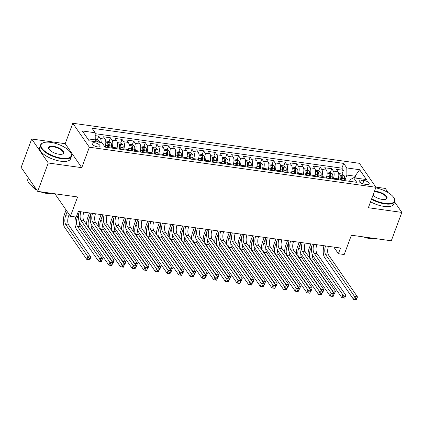 <?xml version="1.0" encoding="UTF-8"?>
<svg xmlns="http://www.w3.org/2000/svg" width="423" height="423" viewBox="0 0 423 423"><rect width="100%" height="100%" fill="white"/><g stroke="black" fill="none" stroke-linecap="round" stroke-linejoin="round"><path stroke-width="0.63" d="M97.56 146.908A4.214 1.655 20.4 0 0 100.082 146.305A4.214 1.655 20.4 0 0 94.699 142.763A4.214 1.655 20.4 0 0 92.177 143.365A4.214 1.655 20.4 0 0 97.56 146.908M31.709 139.014L21.15 167.402L37.705 191.376L48.264 162.987L81.761 167.667L89.359 147.225L72.804 123.257L65.2 143.693L31.709 139.014L48.264 162.987M89.359 147.225L375.957 187.283L359.402 163.31L72.804 123.257M388.251 192.708L385.295 188.431L375.841 187.109M375.957 187.283L368.354 207.719L401.85 212.404L394.638 201.961M401.85 212.404L391.291 240.793L351.391 235.214L344.211 254.519L338.384 253.71L340.499 248.031L78.366 211.394L76.251 217.073L70.43 216.259L77.61 196.954L37.705 191.376M337.834 179.669L338.141 178.855A5.272 2.374 -82 0 0 338.04 171.722L336.407 169.359L343.397 170.332L342.011 174.059M341.001 176.782L340.885 177.094M333.176 179.019L333.477 178.205A5.272 2.374 -82 0 0 333.377 171.072L331.748 168.703L330.363 172.431M329.348 175.154L329.231 175.466M331.748 168.703L324.758 167.73L326.387 170.094A5.272 2.374 -82 0 1 326.487 177.226L326.186 178.041M314.538 176.412L314.839 175.598A5.272 2.374 -82 0 0 314.738 168.465L313.105 166.102L320.095 167.08L318.709 170.802M317.699 173.525L317.583 173.837M302.884 174.784L303.191 173.969A5.272 2.374 -82 0 0 303.09 166.836L301.456 164.473L308.446 165.451L307.061 169.174M306.046 171.897L305.929 172.209M291.236 173.155L291.537 172.341A5.272 2.374 -82 0 0 291.436 165.208L289.803 162.844L296.798 163.823L295.407 167.545M294.397 170.268L294.281 170.58M279.587 171.532L279.889 170.712A5.272 2.374 -82 0 0 279.788 163.579L278.154 161.216L285.144 162.194L283.759 165.916M282.749 168.64L282.633 168.951M267.933 169.903L268.24 169.084A5.272 2.374 -82 0 0 268.14 161.951L266.506 159.587L273.496 160.566L272.111 164.288M271.095 167.011L270.979 167.323M256.285 168.275L256.587 167.455A5.272 2.374 -82 0 0 256.486 160.322L254.852 157.959L261.842 158.937L260.457 162.659M259.447 165.382L259.331 165.694M244.637 166.646L244.938 165.832A5.272 2.374 -82 0 0 244.838 158.694L243.204 156.33L250.194 157.308L248.809 161.031M247.799 163.754L247.682 164.066M232.983 165.018L233.29 164.203A5.272 2.374 -82 0 0 233.189 157.065L231.555 154.702L238.546 155.68L237.16 159.408M236.145 162.125L236.029 162.437M221.335 163.389L221.636 162.575A5.272 2.374 -82 0 0 221.536 155.437L219.902 153.073L226.892 154.051L225.507 157.779M224.497 160.497L224.38 160.809M209.681 161.76L209.988 160.946A5.272 2.374 -82 0 0 209.887 153.813L208.253 151.445L215.244 152.423L213.858 156.15M212.848 158.868L212.727 159.185M198.033 160.132L198.334 159.318A5.272 2.374 -82 0 0 198.234 152.185L196.605 149.816L203.595 150.794L202.21 154.522M201.195 157.24L201.078 157.557M186.384 158.503L186.686 157.689A5.272 2.374 -82 0 0 186.585 150.556L184.951 148.187L191.942 149.166L190.556 152.893M189.546 155.611L189.43 155.928M174.731 156.875L175.037 156.061A5.272 2.374 -82 0 0 174.937 148.928L173.303 146.559L180.293 147.537L178.908 151.265M177.893 153.983L177.776 154.3M163.082 155.246L163.384 154.432A5.272 2.374 -82 0 0 163.283 147.299L161.649 144.93L168.64 145.909L167.254 149.636M166.244 152.354L166.128 152.671M151.434 153.618L151.735 152.803A5.272 2.374 -82 0 0 151.635 145.671L150.001 143.307L156.991 144.28L155.606 148.008M154.596 150.725L154.48 151.043M139.78 151.989L140.087 151.175A5.272 2.374 -82 0 0 139.987 144.042L138.353 141.679L145.343 142.651L143.957 146.379M142.942 149.102L142.826 149.414M128.132 150.361L128.433 149.546A5.272 2.374 -82 0 0 128.333 142.414L126.699 140.05L133.689 141.023L132.304 144.751M131.294 147.474L131.178 147.786M116.484 148.732L116.785 147.918A5.272 2.374 -82 0 0 116.685 140.785L115.051 138.421L122.041 139.394L120.655 143.122M119.646 145.845L119.529 146.157M104.915 146.887L105.137 146.289A5.272 2.374 -82 0 0 105.036 139.156L103.402 136.793L110.392 137.771L109.007 141.494M107.992 144.217L107.876 144.529M363.981 180.457L361.416 180.098A4.082 1.602 20.4 0 0 358.979 180.684A4.082 1.602 20.4 0 0 364.192 184.116L366.757 184.476A4.082 1.602 20.4 0 0 369.194 183.889A4.082 1.602 20.4 0 0 363.981 180.457L362.744 183.783M354.432 177.893L355.061 176.201L346.902 175.064L346.802 167.931L343.672 163.394L92.024 128.222L95.159 132.759L82.342 130.966L89.142 140.817L101.959 142.609L105.089 147.141L356.737 182.313L353.607 177.776L350.128 179.727L349.541 181.308M346.802 167.931L359.619 169.718L366.418 179.569L353.607 177.776M111.82 148.082L112.127 147.267L116.785 147.918M123.474 149.71L123.775 148.896L128.433 149.546M135.122 151.339L135.423 150.525L140.087 151.175M146.77 152.967L147.077 152.153L151.735 152.803M158.424 154.596L158.725 153.782L163.384 154.432M170.072 156.224L170.374 155.41L175.037 156.061M181.721 157.853L182.027 157.039L186.686 157.689M193.374 159.482L193.676 158.667L198.334 159.318M205.023 161.11L205.324 160.296L209.988 160.946M216.676 162.739L216.978 161.919L221.636 162.575M228.325 164.367L228.626 163.548L233.29 164.203M239.973 165.996L240.28 165.176L244.938 165.832M251.627 167.619L251.928 166.805L256.587 167.455M263.275 169.248L263.577 168.433L268.24 169.084M274.924 170.876L275.23 170.062L279.889 170.712M286.577 172.505L286.879 171.69L291.537 172.341M298.226 174.133L298.527 173.319L303.191 173.969M309.874 175.762L310.181 174.948L314.839 175.598M321.528 177.39L321.829 176.576L326.487 177.226M343.397 170.332L341.895 168.164L95.17 133.679M101.123 142.493A5.272 2.374 98 0 0 100.373 138.506L98.739 136.143L95.196 135.646M110.392 137.771L112.026 140.135A5.272 2.374 98 0 1 112.127 147.267M122.041 139.394L123.675 141.763A5.272 2.374 98 0 1 123.775 148.896M133.689 141.023L135.323 143.392A5.272 2.374 98 0 1 135.423 150.525M145.343 142.651L146.977 145.02A5.272 2.374 98 0 1 147.077 152.153M156.991 144.28L158.625 146.649A5.272 2.374 98 0 1 158.725 153.782M168.64 145.909L170.273 148.277A5.272 2.374 98 0 1 170.374 155.41M180.293 147.537L181.927 149.901A5.272 2.374 98 0 1 182.027 157.039M191.942 149.166L193.575 151.529A5.272 2.374 98 0 1 193.676 158.667M203.595 150.794L205.224 153.158A5.272 2.374 98 0 1 205.324 160.296M215.244 152.423L216.877 154.786A5.272 2.374 98 0 1 216.978 161.919M226.892 154.051L228.526 156.415A5.272 2.374 98 0 1 228.626 163.548M238.546 155.68L240.179 158.043A5.272 2.374 98 0 1 240.28 165.176M250.194 157.308L251.828 159.672A5.272 2.374 98 0 1 251.928 166.805M261.842 158.937L263.476 161.3A5.272 2.374 98 0 1 263.577 168.433M273.496 160.566L275.13 162.929A5.272 2.374 98 0 1 275.23 170.062M285.144 162.194L286.778 164.558A5.272 2.374 98 0 1 286.879 171.69M296.798 163.823L298.427 166.186A5.272 2.374 98 0 1 298.527 173.319M308.446 165.451L310.08 167.815A5.272 2.374 98 0 1 310.181 174.948M320.095 167.08L321.729 169.443A5.272 2.374 98 0 1 321.829 176.576M344.83 180.647L346.902 175.064M54.905 193.782L70.43 216.259M333.821 247.095L338.384 253.71M356.42 178.168L355.061 176.201L359.619 169.718M94.63 141.583L95.26 139.891L87.783 138.85M341.895 168.164L343.672 163.394M98.739 136.143L97.353 139.865M95.159 132.759L95.26 139.891M81.761 167.667L65.2 143.693M328.47 246.35A6.588 2.966 -82 0 0 328.639 255.148L357.477 296.909L356.42 299.743L353.512 299.336L324.674 257.581A9.882 4.452 98 0 1 323.992 245.721M325.557 245.943A6.588 2.966 -82 0 0 325.726 254.741L354.564 296.502L357.477 296.909L356.869 298.479L355.706 298.315L355.283 299.452L356.446 299.616L356.869 298.479M355.283 299.452L353.512 299.336L354.564 296.502L355.706 298.315M338.67 176.803A3.49 1.57 98 0 1 338.601 177.819L338.342 179.743M338.696 173.557L341.948 174.012L344.005 175.471A3.49 1.57 98 0 1 344.428 178.633L344.163 180.558M307.944 255.661A9.882 4.452 98 0 1 309.197 248.28L310.836 243.886M341.953 180.246L342.212 178.321A3.49 1.57 -82 0 0 342.075 175.788C341.335 175.037 340.869 174.974 340.679 175.593A3.49 1.57 98 0 1 340.816 178.125L340.552 180.05M342.075 175.788L341.467 177.422A1.777 0.798 98 0 1 341.446 178.231L341.187 180.14M340.668 175.328L340.679 175.593M312.079 245.171L310.318 249.903A6.588 2.966 -82 0 0 310.445 258.818L332.568 290.855L335.481 291.262L334.424 294.101L334.027 294.048M312.396 254.762A6.588 2.966 -82 0 0 313.358 259.225L335.481 291.262L334.873 292.838L333.636 292.869M334.075 293.922L334.45 293.969L334.873 292.838M332.457 291.161L332.568 290.855L333.71 292.674M371.68 198.784A16.074 6.313 20.4 0 0 384.941 203.368A16.074 6.313 20.4 0 0 394.046 198.001A16.074 6.313 20.4 0 0 375.746 187.849M394.046 198.001L394.278 198.403A16.471 6.472 -159.6 0 1 394.791 201.544A16.471 6.472 -159.6 0 1 384.951 203.902A16.471 6.472 -159.6 0 1 371.494 199.281M374.418 191.413A8.037 3.157 -159.6 0 1 376.756 191.508A8.037 3.157 -159.6 0 1 385.422 195.209A8.037 3.157 -159.6 0 1 385.824 199.259A8.037 3.157 -159.6 0 1 382.212 199.413A8.037 3.157 -159.6 0 1 373.007 195.22M385.591 199.333A7.64 3.003 20.4 0 0 386.516 198.466A7.64 3.003 20.4 0 0 376.761 192.042A7.64 3.003 20.4 0 0 374.207 191.989M374.175 238.403A16.471 6.472 -159.6 0 1 372.192 238.197A16.471 6.472 -159.6 0 1 370.104 237.832M374.529 238.45A11.86 4.658 -159.6 0 1 369.66 238.54A11.86 4.658 -159.6 0 1 363.611 236.922M394.791 201.544L393.861 204.039A16.471 6.472 -159.6 0 1 384.021 206.398A16.471 6.472 -159.6 0 1 370.564 201.782M61.647 158.181A16.074 6.313 20.4 0 0 70.747 152.814A16.074 6.313 20.4 0 0 50.728 142.371A16.074 6.313 20.4 0 0 43.506 142.683A16.074 6.313 20.4 0 0 44.304 150.789A16.074 6.313 20.4 0 0 61.647 158.181M70.747 152.814L70.979 153.216A16.471 6.472 -159.6 0 1 71.498 156.357A16.471 6.472 -159.6 0 1 61.652 158.715A16.471 6.472 -159.6 0 1 40.624 144.878A16.471 6.472 -159.6 0 1 43.067 142.837L43.506 142.683M58.919 154.231A8.037 3.157 -159.6 0 1 48.904 149.007A8.037 3.157 -159.6 0 1 53.457 146.326A8.037 3.157 -159.6 0 1 62.128 150.022A8.037 3.157 -159.6 0 1 62.53 154.072A8.037 3.157 -159.6 0 1 58.919 154.231M62.297 154.146A7.64 3.003 20.4 0 0 63.223 153.285A7.64 3.003 20.4 0 0 53.467 146.86A7.64 3.003 20.4 0 0 48.899 147.955A7.64 3.003 20.4 0 0 49.031 149.213M50.876 193.216A16.471 6.472 -159.6 0 1 48.899 193.01A16.471 6.472 -159.6 0 1 46.81 192.65M51.231 193.269A11.86 4.658 -159.6 0 1 46.361 193.359A11.86 4.658 -159.6 0 1 40.312 191.741M71.498 156.357L70.567 158.858A16.471 6.472 -159.6 0 1 60.727 161.216A16.471 6.472 -159.6 0 1 39.693 147.378L40.624 144.878M36.838 190.123A11.86 4.658 -159.6 0 1 31.794 185.977M30.488 180.928A16.471 6.472 -159.6 0 1 29.282 179.178M35.77 188.573A16.471 6.472 -159.6 0 1 27.87 179.172L28.362 177.85M316.822 244.721A6.588 2.966 -82 0 0 316.991 253.52L345.829 295.28L344.771 298.12L341.858 297.713L313.02 255.952A9.882 4.452 98 0 1 312.343 244.097M313.908 244.314A6.588 2.966 -82 0 0 314.078 253.113L342.916 294.873L345.829 295.28L345.221 296.851L344.052 296.687L343.629 297.824L344.798 297.988L345.221 296.851M343.629 297.824L341.858 297.713L342.916 294.873L344.052 296.687M305.173 243.093A6.588 2.966 -82 0 0 305.337 251.891L334.175 293.652L333.123 296.491L330.21 296.084L301.372 254.323A9.882 4.452 98 0 1 300.695 242.469M302.26 242.686A6.588 2.966 -82 0 0 302.429 251.484L331.267 293.245L334.175 293.652L333.567 295.222L332.404 295.058L331.981 296.195L333.144 296.359L333.567 295.222M331.981 296.195L330.21 296.084L331.267 293.245L332.404 295.058M293.52 241.464A6.588 2.966 -82 0 0 293.689 250.263L322.527 292.023L321.469 294.863L318.556 294.456L289.718 252.695A9.882 4.452 98 0 1 289.041 240.84M290.606 241.057A6.588 2.966 -82 0 0 290.775 249.856L319.614 291.616L322.527 292.023L321.919 293.594L320.756 293.43L320.333 294.567L321.496 294.731L321.919 293.594M320.333 294.567L318.556 294.456L319.614 291.616L320.756 293.43M281.871 239.836A6.588 2.966 -82 0 0 282.041 248.639L310.879 290.395L309.821 293.234L306.908 292.827L278.07 251.066A9.882 4.452 98 0 1 277.393 239.212M278.958 239.429A6.588 2.966 -82 0 0 279.127 248.232L307.965 289.988L310.879 290.395L310.265 291.965L309.102 291.801L308.679 292.938L309.848 293.102L310.265 291.965M308.679 292.938L306.908 292.827L307.965 289.988L309.102 291.801M327.021 175.175A3.49 1.57 98 0 1 326.953 176.19L326.688 178.115M327.048 171.928L330.294 172.383L332.356 173.842A3.49 1.57 98 0 1 332.774 177.004L332.515 178.929M296.29 254.033A9.882 4.452 98 0 1 297.549 246.651L299.183 242.257M330.3 178.617L330.564 176.692A3.49 1.57 -82 0 0 330.426 174.16C329.686 173.409 329.216 173.345 329.025 173.964A3.49 1.57 98 0 1 329.163 176.497L328.904 178.421M330.426 174.16L329.818 175.794A1.777 0.798 98 0 1 329.797 176.603L329.538 178.511M329.015 173.7L329.025 173.964M300.425 243.542L298.67 248.275A6.588 2.966 -82 0 0 298.791 257.189L320.92 289.232L323.833 289.639L322.775 292.473L322.379 292.42M300.742 253.134A6.588 2.966 -82 0 0 301.705 257.596L323.833 289.639L323.225 291.209L321.988 291.241M322.426 292.293L322.802 292.346L323.225 291.209M320.808 289.533L320.92 289.232L322.056 291.045M315.368 173.546A3.49 1.57 98 0 1 315.299 174.562L315.04 176.486M315.394 170.3L318.646 170.755L320.703 172.214A3.49 1.57 98 0 1 321.126 175.376L320.867 177.3M284.642 252.404A9.882 4.452 98 0 1 285.9 245.023L287.534 240.629M318.651 176.988L318.91 175.064A3.49 1.57 -82 0 0 318.773 172.531C318.033 171.78 317.567 171.717 317.377 172.335A3.49 1.57 98 0 1 317.514 174.868L317.255 176.793M318.773 172.531L318.165 174.165A1.777 0.798 98 0 1 318.144 174.974L317.89 176.883M317.366 172.071L317.377 172.335M288.777 241.914L287.016 246.646A6.588 2.966 -82 0 0 287.143 255.561L309.271 287.603L312.179 288.01L311.127 290.844L310.731 290.791M289.094 251.505A6.588 2.966 -82 0 0 290.056 255.968L312.179 288.01L311.571 289.581L310.334 289.612M310.778 290.664L311.148 290.717L311.571 289.581M309.155 287.904L309.271 287.603L310.408 289.417M303.719 171.918A3.49 1.57 98 0 1 303.651 172.933L303.391 174.858M303.746 168.677L306.992 169.126L309.054 170.585A3.49 1.57 98 0 1 309.477 173.747L309.213 175.672M272.988 250.776A9.882 4.452 98 0 1 274.247 243.399L275.886 239M307.003 175.36L307.262 173.435A3.49 1.57 -82 0 0 307.124 170.903C306.384 170.152 305.919 170.088 305.729 170.707A3.49 1.57 98 0 1 305.861 173.24L305.602 175.164M307.124 170.903L306.516 172.536A1.777 0.798 98 0 1 306.495 173.345L306.236 175.254M277.123 240.285L275.368 245.017A6.588 2.966 -82 0 0 275.495 253.932L297.618 285.974L300.531 286.382L299.473 289.221L299.077 289.163M277.446 249.877A6.588 2.966 -82 0 0 278.403 254.339L300.531 286.382L299.923 287.952L298.686 287.984M299.124 289.036L299.5 289.089L299.923 287.952M297.506 286.276L297.618 285.974L298.76 287.788M292.066 170.295A3.49 1.57 98 0 1 291.997 171.304L291.738 173.229M292.097 167.048L295.344 167.497L297.406 168.957A3.49 1.57 98 0 1 297.824 172.119L297.565 174.043M261.34 249.147A9.882 4.452 98 0 1 262.598 241.771L264.232 237.372M295.349 173.731L295.614 171.807A3.49 1.57 -82 0 0 295.476 169.274C294.731 168.523 294.265 168.46 294.075 169.078A3.49 1.57 98 0 1 294.212 171.611L293.953 173.536M295.476 169.274L294.868 170.908A1.777 0.798 98 0 1 294.847 171.717L294.588 173.626M265.475 238.657L263.714 243.389A6.588 2.966 -82 0 0 263.841 252.304L285.969 284.346L288.883 284.753L287.825 287.592L287.429 287.534M265.792 248.248A6.588 2.966 -82 0 0 266.754 252.711L288.883 284.753L288.275 286.323L287.037 286.355M287.476 287.407L287.852 287.46L288.275 286.323M285.858 284.647L285.969 284.346L287.106 286.16M270.218 238.207A6.588 2.966 -82 0 0 270.387 247.011L299.225 288.766L298.173 291.606L295.259 291.198L266.421 249.443A9.882 4.452 98 0 1 265.744 237.583M267.31 237.8A6.588 2.966 -82 0 0 267.473 246.604L296.312 288.359L299.225 288.766L298.617 290.337L297.454 290.173L297.031 291.31L298.194 291.473L298.617 290.337M297.031 291.31L295.259 291.198L296.312 288.359L297.454 290.173M280.417 168.666A3.49 1.57 98 0 1 280.349 169.676L280.089 171.601M280.444 165.419L283.696 165.869L285.752 167.328A3.49 1.57 98 0 1 286.175 170.49L285.916 172.415M249.692 247.518A9.882 4.452 98 0 1 250.95 240.142L252.584 235.743M283.701 172.103L283.96 170.178A3.49 1.57 -82 0 0 283.822 167.645C283.082 166.895 282.617 166.831 282.427 167.45A3.49 1.57 98 0 1 282.564 169.983L282.305 171.907M283.822 167.645L283.214 169.279A1.777 0.798 98 0 1 283.193 170.088L282.939 171.997M253.826 237.033L252.066 241.76A6.588 2.966 -82 0 0 252.193 250.68L274.321 282.717L277.229 283.124L276.177 285.964L275.78 285.906M254.144 246.625A6.588 2.966 -82 0 0 255.106 251.088L277.229 283.124L276.621 284.695L275.384 284.727M275.828 285.779L276.198 285.832L276.621 284.695M274.204 283.019L274.321 282.717L275.458 284.531M258.569 236.579A6.588 2.966 -82 0 0 258.739 245.382L287.577 287.138L286.519 289.977L283.606 289.57L254.768 247.815A9.882 4.452 98 0 1 254.091 235.955M255.656 236.171A6.588 2.966 -82 0 0 255.825 244.975L284.663 286.731L287.577 287.138L286.968 288.708L285.8 288.544L285.382 289.681L286.545 289.845L286.968 288.708M285.382 289.681L283.606 289.57L284.663 286.731L285.8 288.544M268.769 167.037A3.49 1.57 98 0 1 268.7 168.047L268.441 169.972M268.795 163.791L272.042 164.246L274.104 165.705A3.49 1.57 98 0 1 274.522 168.862L274.263 170.786M238.038 245.89A9.882 4.452 98 0 1 239.296 238.514L240.936 234.115M272.052 170.474L272.312 168.55A3.49 1.57 -82 0 0 272.174 166.017C271.434 165.266 270.969 165.203 270.773 165.821A3.49 1.57 98 0 1 270.91 168.354L270.651 170.279M272.174 166.017L271.566 167.651A1.777 0.798 98 0 1 271.545 168.46L271.286 170.369M242.173 235.405L240.417 240.132A6.588 2.966 -82 0 0 240.539 249.052L262.667 281.089L265.581 281.496L264.523 284.335L264.126 284.277M242.495 244.996A6.588 2.966 -82 0 0 243.452 249.459L265.581 281.496L264.972 283.066L263.735 283.098M264.174 284.15L264.549 284.203L264.972 283.066M262.556 281.39L262.667 281.089L263.804 282.902M246.921 234.95A6.588 2.966 -82 0 0 247.09 243.754L275.928 285.509L274.871 288.349L271.957 287.941L243.119 246.186A9.882 4.452 98 0 1 242.442 234.326M244.008 234.543A6.588 2.966 -82 0 0 244.177 243.347L273.015 285.102L275.928 285.509L275.315 287.08L274.152 286.916L273.729 288.052L274.897 288.216L275.315 287.08M273.729 288.052L271.957 287.941L273.015 285.102L274.152 286.916M257.115 165.409A3.49 1.57 98 0 1 257.047 166.419L256.787 168.343M257.147 162.162L260.394 162.617L262.456 164.076A3.49 1.57 98 0 1 262.873 167.233L262.614 169.158M226.39 244.261A9.882 4.452 98 0 1 227.648 236.885L229.282 232.486M260.399 168.846L260.658 166.921A3.49 1.57 -82 0 0 260.52 164.388C259.78 163.643 259.315 163.574 259.125 164.193A3.49 1.57 98 0 1 259.262 166.731L259.003 168.65M260.52 164.388L259.918 166.022A1.777 0.798 98 0 1 259.896 166.836L259.637 168.74M230.524 233.776L228.764 238.503A6.588 2.966 -82 0 0 228.891 247.423L251.019 279.46L253.932 279.867L252.875 282.707L252.478 282.649M230.842 243.368A6.588 2.966 -82 0 0 231.804 247.83L253.932 279.867L253.319 281.438L252.087 281.469M252.526 282.522L252.901 282.575L253.319 281.438M250.908 279.762L251.019 279.46L252.156 281.274M235.267 233.322A6.588 2.966 -82 0 0 235.437 242.125L264.275 283.881L263.217 286.72L260.309 286.313L231.471 244.557A9.882 4.452 98 0 1 230.789 232.698M232.359 232.914A6.588 2.966 -82 0 0 232.523 241.718L261.361 283.473L264.275 283.881L263.666 285.451L262.503 285.287L262.08 286.424L263.243 286.588L263.666 285.451M262.08 286.424L260.309 286.313L261.361 283.473L262.503 285.287M245.467 163.78A3.49 1.57 98 0 1 245.398 164.79L245.139 166.715M245.493 160.534L248.745 160.989L250.802 162.448A3.49 1.57 98 0 1 251.225 165.605L250.966 167.529M214.741 242.638A9.882 4.452 98 0 1 215.994 235.257L217.634 230.858M248.75 167.222L249.01 165.298A3.49 1.57 -82 0 0 248.872 162.76C248.132 162.014 247.667 161.946 247.476 162.569A3.49 1.57 98 0 1 247.614 165.102L247.349 167.027M248.872 162.76L248.264 164.399A1.777 0.798 98 0 1 248.243 165.208L247.984 167.111M247.466 162.305L247.476 162.569M218.876 232.148L217.115 236.875A6.588 2.966 -82 0 0 217.242 245.795L239.365 277.832L242.279 278.239L241.226 281.078L240.824 281.02M219.193 241.739A6.588 2.966 -82 0 0 220.156 246.202L242.279 278.239L241.67 279.809L240.433 279.841M240.872 280.893L241.247 280.946L241.67 279.809M239.254 278.133L239.365 277.832L240.507 279.645M223.619 231.693A6.588 2.966 -82 0 0 223.788 240.497L252.626 282.252L251.569 285.091L248.655 284.684L219.817 242.929A9.882 4.452 98 0 1 219.14 231.069M220.706 231.286A6.588 2.966 -82 0 0 220.875 240.09L249.713 281.845L252.626 282.252L252.018 283.822L250.85 283.664L250.427 284.795L251.595 284.959L252.018 283.822M250.427 284.795L248.655 284.684L249.713 281.845L250.85 283.664M211.971 230.064A6.588 2.966 -82 0 0 212.135 238.868L240.973 280.623L239.92 283.463L237.007 283.056L208.169 241.3A9.882 4.452 98 0 1 207.492 229.44M209.057 229.657A6.588 2.966 -82 0 0 209.226 238.461L238.064 280.216L240.973 280.623L240.364 282.194L239.201 282.035L238.778 283.167L239.941 283.331L240.364 282.194M238.778 283.167L237.007 283.056L238.064 280.216L239.201 282.035M200.317 228.436A6.588 2.966 -82 0 0 200.486 237.24L229.324 278.995L228.267 281.834L225.359 281.427L196.521 239.672A9.882 4.452 98 0 1 195.838 227.812M197.404 228.029A6.588 2.966 -82 0 0 197.573 236.832L226.411 278.588L229.324 278.995L228.716 280.565L227.553 280.407L227.13 281.538L228.293 281.702L228.716 280.565M227.13 281.538L225.359 281.427L226.411 278.588L227.553 280.407M188.669 226.813A6.588 2.966 -82 0 0 188.838 235.611L217.676 277.366L216.618 280.206L213.705 279.799L184.867 238.043A9.882 4.452 98 0 1 184.19 226.183M185.755 226.405A6.588 2.966 -82 0 0 185.924 235.204L214.762 276.959L217.676 277.366L217.068 278.942L215.899 278.778L215.476 279.91L216.645 280.074L217.068 278.942M215.476 279.91L213.705 279.799L214.762 276.959L215.899 278.778M177.02 225.184A6.588 2.966 -82 0 0 177.184 233.982L206.022 275.738L204.97 278.577L202.057 278.17L173.219 236.415A9.882 4.452 98 0 1 172.542 224.555M174.107 224.777A6.588 2.966 -82 0 0 174.276 233.575L203.109 275.331L206.022 275.738L205.414 277.314L204.251 277.15L203.828 278.286L204.991 278.445L205.414 277.314M203.828 278.286L202.057 278.17L203.109 275.331L204.251 277.15M165.367 223.556A6.588 2.966 -82 0 0 165.536 232.354L194.374 274.109L193.316 276.949L190.403 276.542L161.565 234.786A9.882 4.452 98 0 1 160.888 222.926M162.453 223.148A6.588 2.966 -82 0 0 162.622 231.947L191.46 273.702L194.374 274.109L193.766 275.685L192.597 275.521L192.179 276.658L193.343 276.816L193.766 275.685M192.179 276.658L190.403 276.542L191.46 273.702L192.597 275.521M153.718 221.927A6.588 2.966 -82 0 0 153.887 230.725L182.725 272.481L181.668 275.32L178.755 274.913L149.916 233.158A9.882 4.452 98 0 1 149.24 221.298M150.805 221.52A6.588 2.966 -82 0 0 150.974 230.318L179.812 272.074L182.725 272.481L182.112 274.056L180.949 273.893L180.526 275.029L181.694 275.188L182.112 274.056M180.526 275.029L178.755 274.913L179.812 272.074L180.949 273.893M142.065 220.298A6.588 2.966 -82 0 0 142.234 229.097L171.072 270.852L170.02 273.692L167.106 273.284L138.268 231.529A9.882 4.452 98 0 1 137.591 219.669M139.156 219.891A6.588 2.966 -82 0 0 139.32 228.69L168.158 270.445L171.072 270.852L170.464 272.428L169.3 272.264L168.877 273.401L170.041 273.565L170.464 272.428M168.877 273.401L167.106 273.284L168.158 270.445L169.3 272.264M130.416 218.67A6.588 2.966 -82 0 0 130.585 227.468L159.423 269.229L158.366 272.063L155.453 271.656L126.614 229.901A9.882 4.452 98 0 1 125.938 218.041M127.503 218.263A6.588 2.966 -82 0 0 127.672 227.061L156.51 268.822L159.423 269.229L158.815 270.799L157.647 270.635L157.229 271.772L158.392 271.936L158.815 270.799M157.229 271.772L155.453 271.656L156.51 268.822L157.647 270.635M118.768 217.041A6.588 2.966 -82 0 0 118.937 225.84L147.775 267.6L146.718 270.44L143.804 270.033L114.966 228.272A9.882 4.452 98 0 1 114.289 216.412M115.854 216.634A6.588 2.966 -82 0 0 116.024 225.433L144.862 267.193L147.775 267.6L147.162 269.171L145.998 269.007L145.575 270.144L146.739 270.308L147.162 269.171M145.575 270.144L143.804 270.033L144.862 267.193L145.998 269.007M107.114 215.413A6.588 2.966 -82 0 0 107.283 224.211L136.121 265.972L135.064 268.811L132.156 268.404L103.318 226.643A9.882 4.452 98 0 1 102.636 214.789M104.206 215.006A6.588 2.966 -82 0 0 104.37 223.804L133.208 265.565L136.121 265.972L135.513 267.542L134.35 267.378L133.927 268.515L135.09 268.679L135.513 267.542M133.927 268.515L132.156 268.404L133.208 265.565L134.35 267.378M95.466 213.784A6.588 2.966 -82 0 0 95.635 222.583L124.473 264.343L123.416 267.183L120.502 266.776L91.664 225.015A9.882 4.452 98 0 1 90.987 213.16M92.552 213.377A6.588 2.966 -82 0 0 92.722 222.175L121.56 263.936L124.473 264.343L123.865 265.914L122.696 265.75L122.273 266.887L123.442 267.05L123.865 265.914M122.273 266.887L120.502 266.776L121.56 263.936L122.696 265.75M233.819 162.152A3.49 1.57 98 0 1 233.75 163.162L233.485 165.086M233.845 158.905L237.092 159.36L239.154 160.819A3.49 1.57 98 0 1 239.571 163.976L239.312 165.901M203.088 241.01A9.882 4.452 98 0 1 204.346 233.628L205.98 229.229M237.102 165.594L237.361 163.669A3.49 1.57 -82 0 0 237.224 161.137C236.483 160.386 236.013 160.317 235.823 160.941A3.49 1.57 98 0 1 235.96 163.474L235.701 165.398M237.224 161.137L236.616 162.77A1.777 0.798 98 0 1 236.594 163.579L236.335 165.483M235.812 160.677L235.823 160.941M207.222 230.519L205.467 235.246A6.588 2.966 -82 0 0 205.589 244.166L227.717 276.203L230.63 276.61L229.573 279.45L229.176 279.392M207.545 240.111A6.588 2.966 -82 0 0 208.502 244.573L230.63 276.61L230.022 278.181L228.785 278.212M229.224 279.265L229.599 279.317L230.022 278.181M227.606 276.505L227.717 276.203L228.854 278.017M222.165 160.523A3.49 1.57 98 0 1 222.096 161.533L221.837 163.458M222.197 157.277L225.443 157.731L227.5 159.191A3.49 1.57 98 0 1 227.923 162.347L227.664 164.272M191.439 239.381A9.882 4.452 98 0 1 192.698 232L194.331 227.6M225.448 163.965L225.708 162.041A3.49 1.57 -82 0 0 225.57 159.508C224.83 158.757 224.364 158.688 224.174 159.312A3.49 1.57 98 0 1 224.312 161.845L224.053 163.77M225.57 159.508L224.962 161.142A1.777 0.798 98 0 1 224.941 161.951L224.687 163.854M224.164 159.048L224.174 159.312M195.574 228.891L193.813 233.618A6.588 2.966 -82 0 0 193.94 242.538L216.068 274.575L218.982 274.982L217.924 277.821L217.528 277.763M195.891 238.482A6.588 2.966 -82 0 0 196.854 242.945L218.982 274.982L218.368 276.552L217.131 276.584M217.575 277.636L217.951 277.689L218.368 276.552M215.952 274.876L216.068 274.575L217.205 276.393M210.517 158.895A3.49 1.57 98 0 1 210.448 159.905L210.189 161.829M210.543 155.648L213.789 156.103L215.852 157.562A3.49 1.57 98 0 1 216.275 160.719L216.01 162.644M179.791 237.752A9.882 4.452 98 0 1 181.044 230.371L182.683 225.972M213.8 162.337L214.059 160.412A3.49 1.57 -82 0 0 213.922 157.879C213.181 157.129 212.716 157.06 212.526 157.684A3.49 1.57 98 0 1 212.663 160.217L212.399 162.141M213.922 157.879L213.314 159.513A1.777 0.798 98 0 1 213.292 160.322L213.033 162.226M212.515 157.419L212.526 157.684M183.926 227.262L182.165 231.989A6.588 2.966 -82 0 0 182.292 240.909L204.415 272.946L207.328 273.353L206.271 276.193L205.874 276.14M184.243 236.854A6.588 2.966 -82 0 0 185.205 241.316L207.328 273.353L206.72 274.924L205.483 274.955M205.922 276.008L206.297 276.06L206.72 274.924M204.304 273.247L204.415 272.946L205.557 274.765M198.868 157.266A3.49 1.57 98 0 1 198.799 158.276L198.535 160.201M198.895 154.02L202.141 154.474L204.203 155.934A3.49 1.57 98 0 1 204.621 159.09L204.362 161.015M168.137 236.124A9.882 4.452 98 0 1 169.396 228.743L171.029 224.343M202.146 160.708L202.411 158.784A3.49 1.57 -82 0 0 202.273 156.251C201.533 155.5 201.062 155.437 200.872 156.055A3.49 1.57 98 0 1 201.01 158.588L200.751 160.513M202.273 156.251L201.665 157.885A1.777 0.798 98 0 1 201.644 158.694L201.385 160.603M200.862 155.791L200.872 156.055M172.272 225.633L170.517 230.361A6.588 2.966 -82 0 0 170.638 239.281L192.766 271.317L195.68 271.725L194.622 274.564L194.226 274.511M172.589 235.225A6.588 2.966 -82 0 0 173.552 239.688L195.68 271.725L195.072 273.295L193.834 273.327M194.273 274.379L194.649 274.432L195.072 273.295M192.655 271.619L192.766 271.317L193.903 273.136M187.215 155.638A3.49 1.57 98 0 1 187.146 156.647L186.887 158.572M187.241 152.391L190.493 152.846L192.55 154.305A3.49 1.57 98 0 1 192.973 157.462L192.714 159.386M156.489 234.495A9.882 4.452 98 0 1 157.747 227.114L159.381 222.715M190.498 159.08L190.757 157.155A3.49 1.57 -82 0 0 190.62 154.622C189.879 153.872 189.414 153.808 189.224 154.427A3.49 1.57 98 0 1 189.361 156.959L189.102 158.884M190.62 154.622L190.012 156.256A1.777 0.798 98 0 1 189.99 157.065L189.737 158.974M189.213 154.162L189.224 154.427M160.624 224.005L158.863 228.732A6.588 2.966 -82 0 0 158.99 237.652L181.118 269.689L184.026 270.096L182.974 272.935L182.577 272.883M160.941 233.596A6.588 2.966 -82 0 0 161.903 238.059L184.026 270.096L183.418 271.666L182.181 271.698M182.625 272.75L182.995 272.803L183.418 271.666M181.002 269.99L181.118 269.689L182.255 271.508M175.566 154.009A3.49 1.57 98 0 1 175.497 155.019L175.238 156.944M175.593 150.762L178.839 151.217L180.901 152.677A3.49 1.57 98 0 1 181.324 155.833L181.06 157.758M144.835 232.867A9.882 4.452 98 0 1 146.094 225.485L147.733 221.086M178.85 157.451L179.109 155.527A3.49 1.57 -82 0 0 178.971 152.994C178.231 152.243 177.766 152.18 177.575 152.798A3.49 1.57 98 0 1 177.708 155.331L177.449 157.256M178.971 152.994L178.363 154.628A1.777 0.798 98 0 1 178.342 155.437L178.083 157.345M177.565 152.534L177.575 152.798M148.97 222.376L147.215 227.109A6.588 2.966 -82 0 0 147.341 236.023L169.464 268.06L172.378 268.468L171.32 271.307L170.924 271.254M149.293 231.968A6.588 2.966 -82 0 0 150.25 236.431L172.378 268.468L171.77 270.043L170.532 270.07M170.971 271.122L171.347 271.175L171.77 270.043M169.353 268.362L169.464 268.06L170.606 269.879M163.913 152.38A3.49 1.57 98 0 1 163.844 153.39L163.585 155.315M163.944 149.134L167.191 149.589L169.253 151.048A3.49 1.57 98 0 1 169.671 154.205L169.412 156.129M133.187 231.238A9.882 4.452 98 0 1 134.445 223.857L136.079 219.463M167.196 155.823L167.46 153.898A3.49 1.57 -82 0 0 167.323 151.365C166.577 150.614 166.112 150.551 165.922 151.17A3.49 1.57 98 0 1 166.059 153.702L165.8 155.627M167.323 151.365L166.715 152.999A1.777 0.798 98 0 1 166.694 153.808L166.435 155.717M165.911 150.905L165.922 151.17M137.322 220.748L135.561 225.48A6.588 2.966 -82 0 0 135.688 234.395L157.816 266.432L160.729 266.839L159.672 269.678L159.275 269.625M137.639 230.339A6.588 2.966 -82 0 0 138.601 234.802L160.729 266.839L160.121 268.415L158.884 268.441M159.323 269.493L159.698 269.546L160.121 268.415M157.705 266.739L157.816 266.432L158.953 268.251M152.264 150.752A3.49 1.57 98 0 1 152.195 151.767L151.936 153.692M152.291 147.505L155.542 147.96L157.599 149.419A3.49 1.57 98 0 1 158.022 152.581L157.763 154.501M121.538 229.61A9.882 4.452 98 0 1 122.797 222.228L124.431 217.834M155.548 154.194L155.807 152.269A3.49 1.57 -82 0 0 155.669 149.737C154.929 148.986 154.464 148.922 154.273 149.541A3.49 1.57 98 0 1 154.411 152.074L154.152 153.998M155.669 149.737L155.061 151.371A1.777 0.798 98 0 1 155.04 152.18L154.781 154.088M154.263 149.277L154.273 149.541M125.673 219.119L123.913 223.852A6.588 2.966 -82 0 0 124.039 232.766L146.162 264.803L149.076 265.21L148.024 268.05L147.627 267.997M125.991 228.711A6.588 2.966 -82 0 0 126.953 233.173L149.076 265.21L148.468 266.786L147.23 266.813M147.675 267.87L148.045 267.918L148.468 266.786M146.051 265.11L146.162 264.803L147.304 266.622M140.616 149.123A3.49 1.57 98 0 1 140.547 150.139L140.288 152.063M140.642 145.877L143.889 146.332L145.951 147.791A3.49 1.57 98 0 1 146.369 150.953L146.109 152.877M109.885 227.981A9.882 4.452 98 0 1 111.143 220.6L112.777 216.206M143.899 152.566L144.158 150.641A3.49 1.57 -82 0 0 144.021 148.108C143.281 147.357 142.815 147.294 142.62 147.913A3.49 1.57 98 0 1 142.757 150.445L142.498 152.37M144.021 148.108L143.413 149.742A1.777 0.798 98 0 1 143.392 150.551L143.133 152.46M142.609 147.648L142.62 147.913M114.02 217.491L112.264 222.223A6.588 2.966 -82 0 0 112.386 231.138L134.514 263.175L137.427 263.582L136.37 266.421L135.973 266.368M114.342 227.082A6.588 2.966 -82 0 0 115.299 231.545L137.427 263.582L136.819 265.158L135.582 265.189M136.021 266.241L136.396 266.289L136.819 265.158M134.403 263.481L134.514 263.175L135.651 264.994M128.962 147.495A3.49 1.57 98 0 1 128.893 148.51L128.634 150.435M128.994 144.248L132.24 144.703L134.297 146.162A3.49 1.57 98 0 1 134.72 149.324L134.461 151.249M98.236 226.353A9.882 4.452 98 0 1 99.495 218.971L101.129 214.577M132.246 150.937L132.505 149.012A3.49 1.57 -82 0 0 132.367 146.48C131.627 145.729 131.162 145.665 130.971 146.284A3.49 1.57 98 0 1 131.109 148.817L130.85 150.741M132.367 146.48L131.764 148.113A1.777 0.798 98 0 1 131.738 148.922L131.484 150.831M130.961 146.02L130.971 146.284M102.371 215.862L100.611 220.595A6.588 2.966 -82 0 0 100.737 229.509L122.866 261.551L125.779 261.953L124.722 264.793L124.325 264.74M102.689 225.454A6.588 2.966 -82 0 0 103.651 229.916L125.779 261.953L125.166 263.529L123.934 263.561M124.373 264.613L124.748 264.666L125.166 263.529M122.749 261.853L122.866 261.551L124.002 263.365M117.314 145.866A3.49 1.57 98 0 1 117.245 146.881L116.986 148.806M117.34 142.62L120.592 143.074L122.649 144.534A3.49 1.57 98 0 1 123.072 147.696L122.813 149.62M86.588 224.724A9.882 4.452 98 0 1 87.841 217.343L89.48 212.949M120.597 149.308L120.856 147.384A3.49 1.57 -82 0 0 120.719 144.851C119.979 144.1 119.513 144.037 119.323 144.655A3.49 1.57 98 0 1 119.46 147.188L119.196 149.113M120.719 144.851L120.111 146.485A1.777 0.798 98 0 1 120.09 147.294L119.831 149.203M119.312 144.391L119.323 144.655M90.723 214.234L88.962 218.966A6.588 2.966 -82 0 0 89.089 227.881L111.212 259.923L114.125 260.33L113.073 263.164L112.671 263.111M91.04 223.825A6.588 2.966 -82 0 0 92.003 228.288L114.125 260.33L113.517 261.9L112.28 261.932M112.719 262.984L113.094 263.037L113.517 261.9M111.101 260.224L111.212 259.923L112.354 261.737M105.665 144.238A3.49 1.57 98 0 1 105.597 145.253L105.332 147.178M105.692 140.996L108.938 141.446L111 142.905A3.49 1.57 98 0 1 111.418 146.067L111.159 147.992M108.949 147.68L109.208 145.755A3.49 1.57 -82 0 0 109.071 143.223C108.33 142.472 107.86 142.408 107.669 143.027A3.49 1.57 98 0 1 107.807 145.56L107.548 147.484M109.071 143.223L108.462 144.856A1.777 0.798 98 0 1 108.441 145.665L108.182 147.574M79.069 212.605L77.314 217.337A6.588 2.966 -82 0 0 77.435 226.252L99.564 258.294L102.477 258.702L101.42 261.541L98.506 261.134L76.383 229.092A9.882 4.452 98 0 1 75.77 217.004M79.392 222.197A6.588 2.966 -82 0 0 80.349 226.659L102.477 258.702L101.869 260.272L100.7 260.108L100.283 261.245L101.446 261.409L101.869 260.272M100.283 261.245L98.506 261.134L99.564 258.294L100.7 260.108M83.817 212.156A6.588 2.966 -82 0 0 83.981 220.959L112.819 262.715L111.767 265.554L108.854 265.147L80.016 223.386A9.882 4.452 98 0 1 79.339 211.532M80.904 211.749A6.588 2.966 -82 0 0 81.073 220.552L109.911 262.308L112.819 262.715L112.211 264.285L111.048 264.121L110.625 265.258L111.788 265.422L112.211 264.285M110.625 265.258L108.854 265.147L109.911 262.308L111.048 264.121M95.254 139.537L97.29 139.817L99.347 141.277A3.49 1.57 98 0 1 99.733 142.297M67.199 211.579L65.66 215.709A6.588 2.966 -82 0 0 65.787 224.624L87.915 256.666L90.829 257.073L89.771 259.912L86.858 259.505L64.73 227.463A9.882 4.452 98 0 1 64.545 214.091L66.078 209.961M97.517 141.985A3.49 1.57 -82 0 0 97.417 141.594C96.677 140.843 96.211 140.78 96.021 141.398A3.49 1.57 98 0 1 96.121 141.79M69.187 214.461L68.574 216.116A6.588 2.966 -82 0 0 68.7 225.031L90.829 257.073L90.215 258.643L89.052 258.479L88.629 259.616L89.792 259.78L90.215 258.643M88.629 259.616L86.858 259.505L87.915 256.666L89.052 258.479M104.433 146.194L105.137 146.289M333.477 178.205L338.141 178.855M333.377 171.072L338.04 171.722M100.373 138.506L105.036 139.156M112.026 140.135L116.685 140.785M123.675 141.763L128.333 142.414M135.323 143.392L139.987 144.042M146.977 145.02L151.635 145.671M158.625 146.649L163.283 147.299M170.273 148.277L174.937 148.928M181.927 149.901L186.585 150.556M193.575 151.529L198.234 152.185M205.224 153.158L209.887 153.813M216.877 154.786L221.536 155.437M228.526 156.415L233.189 157.065M240.179 158.043L244.838 158.694M251.828 159.672L256.486 160.322M263.476 161.3L268.14 161.951M275.13 162.929L279.788 163.579M286.778 164.558L291.436 165.208M298.427 166.186L303.09 166.836M310.08 167.815L314.738 168.465M321.729 169.443L326.387 170.094M360.444 182.72L361.416 180.098M328.639 255.148L325.726 254.741M343.952 175.434L338.807 174.715M340.816 178.125L338.601 177.819M344.428 178.633L342.212 178.321M311.577 250.078L310.318 249.903M313.358 259.225L310.445 258.818M316.991 253.52L314.078 253.113M305.337 251.891L302.429 251.484M293.689 250.263L290.775 249.856M282.041 248.639L279.127 248.232M332.304 173.805L327.159 173.086M329.163 176.497L326.953 176.19M332.774 177.004L330.564 176.692M299.928 248.449L298.67 248.275M301.705 257.596L298.791 257.189M320.655 172.177L315.505 171.458M317.514 174.868L315.299 174.562M321.126 175.376L318.91 175.064M288.275 246.821L287.016 246.646M290.056 255.968L287.143 255.561M309.002 170.548L303.857 169.829M305.861 173.24L303.651 172.933M309.477 173.747L307.262 173.435M276.626 245.192L275.368 245.017M278.403 254.339L275.495 253.932M297.353 168.92L292.203 168.201M294.212 171.611L291.997 171.304M297.824 172.119L295.614 171.807M264.978 243.563L263.714 243.389M266.754 252.711L263.841 252.304M270.387 247.011L267.473 246.604M285.705 167.291L280.555 166.572M282.564 169.983L280.349 169.676M286.175 170.49L283.96 170.178M253.324 241.935L252.066 241.76M255.106 251.088L252.193 250.68M258.739 245.382L255.825 244.975M274.051 165.668L268.906 164.944M270.91 168.354L268.7 168.047M274.522 168.862L272.312 168.55M241.676 240.306L240.417 240.132M243.452 249.459L240.539 249.052M247.09 243.754L244.177 243.347M262.403 164.039L257.253 163.32M259.262 166.731L257.047 166.419M262.873 167.233L260.658 166.921M230.022 238.678L228.764 238.503M231.804 247.83L228.891 247.423M235.437 242.125L232.523 241.718M250.749 162.411L245.604 161.692M247.614 165.102L245.398 164.79M251.225 165.605L249.01 165.298M218.374 237.049L217.115 236.875M220.156 246.202L217.242 245.795M223.788 240.497L220.875 240.09M212.135 238.868L209.226 238.461M200.486 237.24L197.573 236.832M188.838 235.611L185.924 235.204M177.184 233.982L174.276 233.575M165.536 232.354L162.622 231.947M153.887 230.725L150.974 230.318M142.234 229.097L139.32 228.69M130.585 227.468L127.672 227.061M118.937 225.84L116.024 225.433M107.283 224.211L104.37 223.804M95.635 222.583L92.722 222.175M239.101 160.782L233.956 160.063M235.96 163.474L233.75 163.162M239.571 163.976L237.361 163.669M206.725 235.426L205.467 235.246M208.502 244.573L205.589 244.166M227.452 159.154L222.302 158.435M224.312 161.845L222.096 161.533M227.923 162.347L225.708 162.041M195.072 233.797L193.813 233.618M196.854 242.945L193.94 242.538M215.799 157.525L210.654 156.806M212.663 160.217L210.448 159.905M216.275 160.719L214.059 160.412M183.423 232.169L182.165 231.989M185.205 241.316L182.292 240.909M204.15 155.897L199.006 155.178M201.01 158.588L198.799 158.276M204.621 159.09L202.411 158.784M171.775 230.54L170.517 230.361M173.552 239.688L170.638 239.281M192.502 154.268L187.352 153.549M189.361 156.959L187.146 156.647M192.973 157.462L190.757 157.155M160.121 228.912L158.863 228.732M161.903 238.059L158.99 237.652M180.848 152.64L175.704 151.92M177.708 155.331L175.497 155.019M181.324 155.833L179.109 155.527M148.473 227.283L147.215 227.109M150.25 236.431L147.341 236.023M169.2 151.011L164.05 150.292M166.059 153.702L163.844 153.39M169.671 154.205L167.46 153.898M136.825 225.655L135.561 225.48M138.601 234.802L135.688 234.395M157.552 149.382L152.402 148.663M154.411 152.074L152.195 151.767M158.022 152.581L155.807 152.269M125.171 224.026L123.913 223.852M126.953 233.173L124.039 232.766M145.898 147.754L140.753 147.035M142.757 150.445L140.547 150.139M146.369 150.953L144.158 150.641M113.523 222.398L112.264 222.223M115.299 231.545L112.386 231.138M134.25 146.125L129.1 145.406M131.109 148.817L128.893 148.51M134.72 149.324L132.505 149.012M101.869 220.769L100.611 220.595M103.651 229.916L100.737 229.509M122.596 144.497L117.451 143.778M119.46 147.188L117.245 146.881M123.072 147.696L120.856 147.384M90.221 219.14L88.962 218.966M92.003 228.288L89.089 227.881M110.948 142.868L105.803 142.149M107.807 145.56L105.597 145.253M111.418 146.067L109.208 145.755M78.572 217.512L77.314 217.337M80.349 226.659L77.435 226.252M83.981 220.959L81.073 220.552M99.299 141.24L94.979 140.637M68.574 216.116L65.66 215.709M68.7 225.031L65.787 224.624M97.285 141.954L97.417 141.594"/></g></svg>
